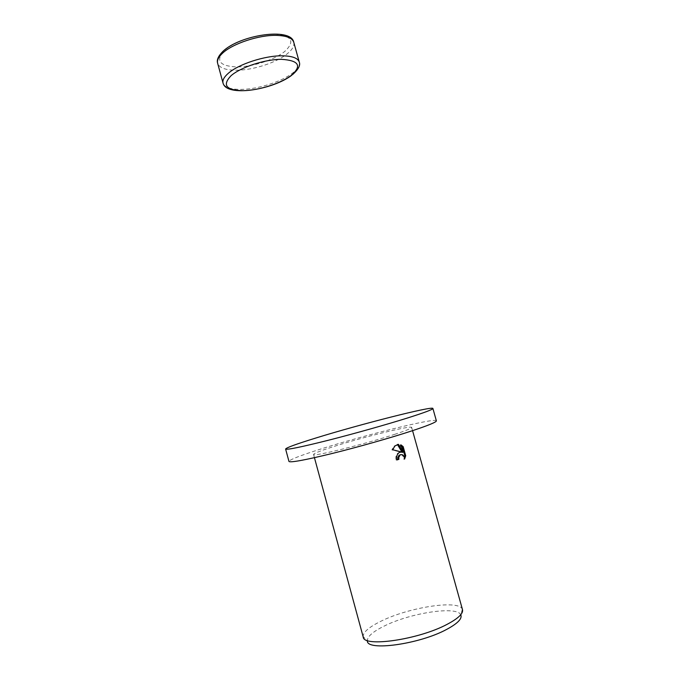 <?xml version="1.0" encoding="UTF-8"?>
<svg xmlns="http://www.w3.org/2000/svg" width="680" height="680" viewBox="0 0 680 680"><rect width="100%" height="100%" fill="white"/><g stroke="black" fill="none" stroke-linecap="round" stroke-linejoin="round"><path stroke-width="0.51" stroke-dasharray="3.4 2.55" d="M436.373 420.826C436.118 417.308 363.154 435.429 319.481 449.446C299.812 455.71 289.637 459.706 288.957 461.431M462.502 609.679L462.332 609.203C458.881 599.437 408.774 607.291 380.987 621.206C369.104 627.019 363.146 632.128 363.12 636.531L363.214 637.024M394.459 434.418C405.951 430.652 411.689 428.324 411.672 427.44C411.918 425.008 362.525 437.24 333.268 446.683C320.475 450.781 313.905 453.373 313.565 454.461C311.661 457.266 364.769 444.219 394.459 434.418M462.332 609.203L460.87 615.026C457.716 605.565 410.278 612.858 384.072 626.135C372.878 631.678 367.31 636.565 367.361 640.781L363.12 636.531M400.648 454.606C402.628 455.022 403.665 456.56 403.741 459.229L404.583 459.094M403.741 459.229L404.473 457.665M400.146 452.14L397.596 453.331C395.973 455.098 395.471 457.351 396.1 460.088L396.907 459.816M396.1 460.088L396.95 459.952M397.426 444.499L394.026 446.173L391.858 449.905L400.452 452.055M401.14 445.646L400.07 444.983L402.118 452.362M400.07 444.983L400.911 444.831M391.858 449.905L392.7 449.752M293.769 42.305C294.559 45.713 292.468 49.47 287.495 53.584C276.692 62.62 253.071 70.252 236.275 70.227C225.556 70.193 219.343 67.872 217.634 63.274M274.754 34.145C291.899 35.717 295.29 41.438 284.928 51.289C274.626 59.806 252.739 66.895 236.844 66.929C219.606 66.138 215.356 60.758 224.069 50.779C233.486 41.777 258.434 33.541 274.754 34.145M299.276 62.101C300.016 65.314 297.874 68.901 292.85 72.871C281.936 81.591 258.273 89.173 241.519 89.403C230.834 89.53 224.672 87.431 223.04 83.104M291.907 75.132L292.74 74.485M411.672 427.44L412.565 430.652M398.438 453.186L397.596 453.331M394.868 446.021L394.026 446.173M313.565 454.461L314.44 457.683"/><path stroke-width="1.02" d="M285.608 449.038L288.957 461.431C290.317 462.791 304.529 460.19 331.602 453.628C357.587 447.219 390.295 437.945 411.476 431.01C428.204 425.484 436.5 422.093 436.373 420.826L432.905 408.467C432.879 405.756 360.085 424.311 316.327 437.869C296.616 443.938 286.374 447.661 285.608 449.038C286.858 450.007 300.985 447.108 327.981 440.351C353.889 433.78 386.589 424.567 407.813 417.894C424.583 412.573 432.947 409.436 432.905 408.467M399.457 452.421L401.719 452.03L392.7 449.752L394.868 446.021L398.429 444.329L402.968 452.217L400.911 444.831L403.189 446.658L405.722 455.762L404.583 459.094C404.217 455.43 402.73 454.027 400.137 454.877L398.76 457.495L398.913 459.289L396.95 459.952C396.312 457.206 396.814 454.954 398.438 453.186L399.457 452.421M314.44 457.683L363.214 637.024C363.366 647.564 418.625 639.685 447.185 624.299C458.243 618.435 463.352 613.564 462.502 609.679L412.565 430.652M367.361 640.781C366.214 651.457 419.135 644.376 446.565 629.459C457.453 623.619 462.221 618.808 460.87 615.026M396.907 459.816L398.072 459.425L397.919 457.64L398.939 455.328L400.648 454.606M398.072 459.425L398.913 459.289M404.473 457.665L404.872 455.906L402.348 446.819L403.189 446.658M404.872 455.906L405.722 455.762M400.452 452.055L401.719 452.03M400.877 452.183L400.146 452.14M402.348 446.819L401.14 445.646M402.968 452.217L402.118 452.362L397.426 444.499M397.587 444.482L398.429 444.329M293.769 42.305C291.168 26.894 239.232 35.088 222.657 51.637C218.237 56.142 216.554 60.018 217.634 63.274C216.869 60.307 218.526 56.941 222.589 53.159C232.611 43.58 259.344 34.757 276.777 35.386C286.714 35.76 292.383 38.063 293.769 42.305L299.276 62.101C297.959 58.106 292.341 56.006 282.438 55.811C265.064 55.479 238.272 64.226 228.131 73.457C224.018 77.087 222.326 80.308 223.04 83.104C226.635 97.469 273.25 89.65 291.907 75.132M230.919 75.837C240.465 67.243 265.481 59.092 281.741 59.347C298.792 60.503 302.065 65.781 291.558 75.183C281.129 83.334 259.199 90.364 243.347 90.695C226.194 90.27 222.046 85.314 230.919 75.837M292.74 74.485C298.444 69.334 300.62 65.203 299.276 62.101M217.634 63.274L223.04 83.104M399.78 455.183L398.939 455.328"/></g></svg>

